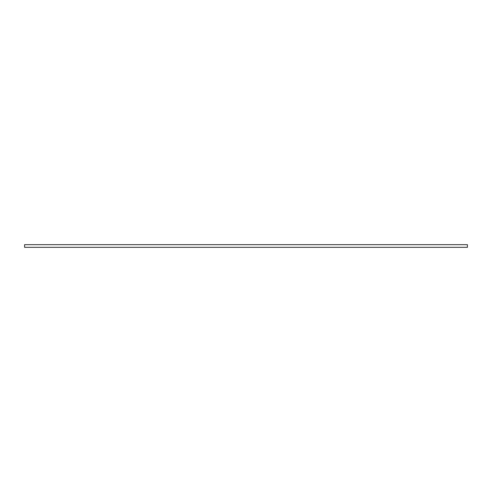 <?xml version="1.0" encoding="UTF-8"?>
<svg xmlns="http://www.w3.org/2000/svg" width="492" height="492" viewBox="0 0 492 492"><rect width="100%" height="100%" fill="white"/><g stroke="black" fill="none" stroke-linecap="round" stroke-linejoin="round"><path stroke-width="0.74" d="M24.6 244.672L24.6 247.328L467.4 247.328L467.4 244.672L24.6 244.672"/></g></svg>
